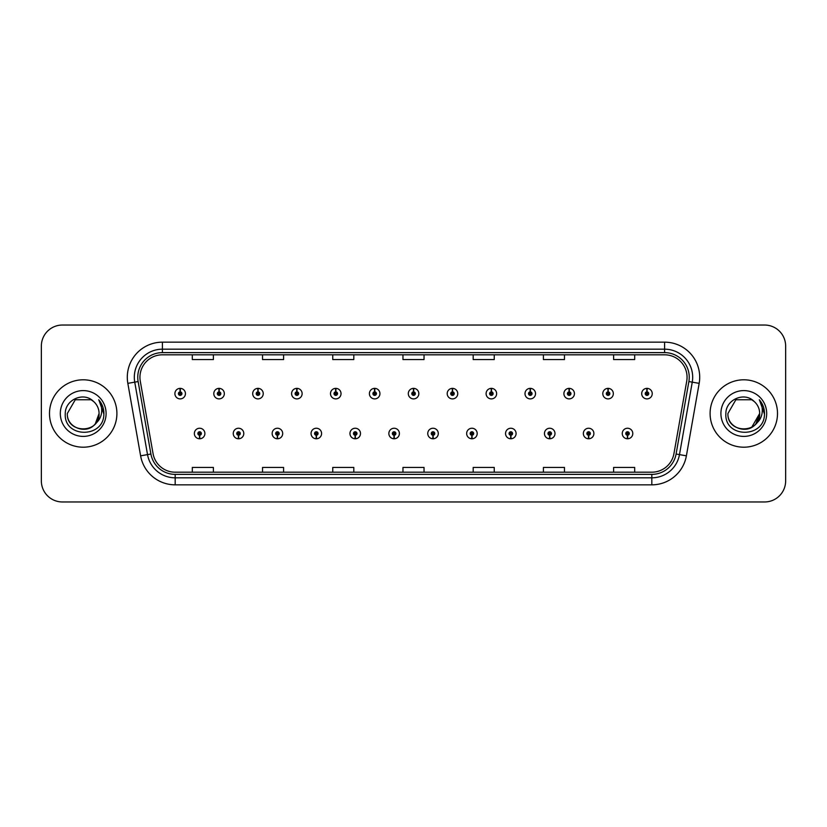 <?xml version="1.0" encoding="UTF-8"?>
<svg xmlns="http://www.w3.org/2000/svg" width="827" height="827" viewBox="0 0 827 827"><rect width="100%" height="100%" fill="white"/><g stroke="black" fill="none" stroke-linecap="round" stroke-linejoin="round"><path stroke-width="1.24" d="M238.445 435.26L238.29 438.775A5.262 5.262 0 0 0 238.745 438.775L238.6 435.26A1.757 1.757 0 0 0 240.275 433.513A1.757 1.757 0 0 0 238.517 431.756A1.757 1.757 0 0 0 236.76 433.513A1.757 1.757 0 0 0 238.445 435.26L238.486 434.216A0.703 0.703 0 0 1 237.814 433.513A0.703 0.703 0 0 1 238.517 432.81A0.703 0.703 0 0 1 239.22 433.513A0.703 0.703 0 0 1 238.548 434.216L238.6 435.26M277.345 435.26L277.19 438.775A5.262 5.262 0 0 0 277.645 438.775L277.5 435.26A1.757 1.757 0 0 0 279.175 433.513A1.757 1.757 0 0 0 277.417 431.756A1.757 1.757 0 0 0 275.66 433.513A1.757 1.757 0 0 0 277.345 435.26L277.386 434.216A0.703 0.703 0 0 1 276.714 433.513A0.703 0.703 0 0 1 277.417 432.81A0.703 0.703 0 0 1 278.12 433.513A0.703 0.703 0 0 1 277.448 434.216L277.5 435.26M316.245 435.26L316.09 438.775A5.262 5.262 0 0 0 316.545 438.775L316.4 435.26A1.757 1.757 0 0 0 318.075 433.513A1.757 1.757 0 0 0 316.317 431.756A1.757 1.757 0 0 0 314.56 433.513A1.757 1.757 0 0 0 316.245 435.26L316.286 434.216A0.703 0.703 0 0 1 315.614 433.513A0.703 0.703 0 0 1 316.317 432.81A0.703 0.703 0 0 1 317.02 433.513A0.703 0.703 0 0 1 316.348 434.216L316.4 435.26M355.145 435.26L354.99 438.775A5.262 5.262 0 0 0 355.445 438.775L355.3 435.26A1.757 1.757 0 0 0 356.975 433.513A1.757 1.757 0 0 0 355.217 431.756A1.757 1.757 0 0 0 353.46 433.513A1.757 1.757 0 0 0 355.145 435.26L355.186 434.216A0.703 0.703 0 0 1 354.514 433.513A0.703 0.703 0 0 1 355.217 432.81A0.703 0.703 0 0 1 355.92 433.513A0.703 0.703 0 0 1 355.248 434.216L355.3 435.26M394.045 435.26L393.89 438.775A5.262 5.262 0 0 0 394.355 438.775L394.2 435.26A1.757 1.757 0 0 0 395.875 433.513A1.757 1.757 0 0 0 394.117 431.756A1.757 1.757 0 0 0 392.36 433.513A1.757 1.757 0 0 0 394.045 435.26L394.086 434.216A0.703 0.703 0 0 1 393.414 433.513A0.703 0.703 0 0 1 394.117 432.81A0.703 0.703 0 0 1 394.82 433.513A0.703 0.703 0 0 1 394.148 434.216L394.2 435.26M432.945 435.26L432.79 438.775A5.262 5.262 0 0 0 433.255 438.775L433.1 435.26A1.757 1.757 0 0 0 434.775 433.513A1.757 1.757 0 0 0 433.017 431.756A1.757 1.757 0 0 0 431.26 433.513A1.757 1.757 0 0 0 432.945 435.26L432.986 434.216A0.703 0.703 0 0 1 432.314 433.513A0.703 0.703 0 0 1 433.017 432.81A0.703 0.703 0 0 1 433.72 433.513A0.703 0.703 0 0 1 433.048 434.216L433.1 435.26M471.845 435.26L471.69 438.775A5.262 5.262 0 0 0 472.155 438.775L472 435.26A1.757 1.757 0 0 0 473.675 433.513A1.757 1.757 0 0 0 471.917 431.756A1.757 1.757 0 0 0 470.17 433.513A1.757 1.757 0 0 0 471.845 435.26L471.886 434.216A0.703 0.703 0 0 1 471.214 433.513A0.703 0.703 0 0 1 471.917 432.81A0.703 0.703 0 0 1 472.62 433.513A0.703 0.703 0 0 1 471.948 434.216L472 435.26M510.745 435.26L510.59 438.775A5.262 5.262 0 0 0 511.055 438.775L510.9 435.26A1.757 1.757 0 0 0 512.575 433.513A1.757 1.757 0 0 0 510.817 431.756A1.757 1.757 0 0 0 509.07 433.513A1.757 1.757 0 0 0 510.745 435.26L510.786 434.216A0.703 0.703 0 0 1 510.114 433.513A0.703 0.703 0 0 1 510.817 432.81A0.703 0.703 0 0 1 511.52 433.513A0.703 0.703 0 0 1 510.848 434.216L510.9 435.26M549.645 435.26L549.49 438.775A5.262 5.262 0 0 0 549.955 438.775L549.8 435.26A1.757 1.757 0 0 0 551.475 433.513A1.757 1.757 0 0 0 549.717 431.756A1.757 1.757 0 0 0 547.97 433.513A1.757 1.757 0 0 0 549.645 435.26L549.686 434.216A0.703 0.703 0 0 1 549.014 433.513A0.703 0.703 0 0 1 549.717 432.81A0.703 0.703 0 0 1 550.42 433.513A0.703 0.703 0 0 1 549.748 434.216L549.8 435.26M588.545 435.26L588.39 438.775A5.262 5.262 0 0 0 588.855 438.775L588.7 435.26A1.757 1.757 0 0 0 590.375 433.513A1.757 1.757 0 0 0 588.617 431.756A1.757 1.757 0 0 0 586.87 433.513A1.757 1.757 0 0 0 588.545 435.26L588.586 434.216A0.703 0.703 0 0 1 587.914 433.513A0.703 0.703 0 0 1 588.617 432.81A0.703 0.703 0 0 1 589.32 433.513A0.703 0.703 0 0 1 588.648 434.216L588.7 435.26M627.445 435.26L627.29 438.775A5.262 5.262 0 0 0 627.755 438.775L627.6 435.26A1.757 1.757 0 0 0 629.275 433.513A1.757 1.757 0 0 0 627.517 431.756A1.757 1.757 0 0 0 625.77 433.513A1.757 1.757 0 0 0 627.445 435.26L627.486 434.216A0.703 0.703 0 0 1 626.814 433.513A0.703 0.703 0 0 1 627.517 432.81A0.703 0.703 0 0 1 628.22 433.513A0.703 0.703 0 0 1 627.548 434.216L627.6 435.26M199.545 435.26L199.39 438.775A5.262 5.262 0 0 0 199.845 438.775L199.7 435.26A1.757 1.757 0 0 0 201.375 433.513A1.757 1.757 0 0 0 199.617 431.756A1.757 1.757 0 0 0 197.86 433.513A1.757 1.757 0 0 0 199.545 435.26L199.586 434.216A0.703 0.703 0 0 1 198.914 433.513A0.703 0.703 0 0 1 199.617 432.81A0.703 0.703 0 0 1 200.32 433.513A0.703 0.703 0 0 1 199.648 434.216L199.7 435.26M219.145 391.874L219.3 388.37A5.262 5.262 0 0 0 218.835 388.37L218.99 391.874A1.757 1.757 0 0 0 217.315 393.631A1.757 1.757 0 0 0 219.072 395.389A1.757 1.757 0 0 0 220.83 393.631A1.757 1.757 0 0 0 219.145 391.874L219.103 392.928A0.703 0.703 0 0 1 219.775 393.631A0.703 0.703 0 0 1 219.072 394.334A0.703 0.703 0 0 1 218.369 393.631A0.703 0.703 0 0 1 219.041 392.928L218.99 391.874M258.045 391.874L258.2 388.37A5.262 5.262 0 0 0 257.735 388.37L257.89 391.874A1.757 1.757 0 0 0 256.215 393.631A1.757 1.757 0 0 0 257.972 395.389A1.757 1.757 0 0 0 259.73 393.631A1.757 1.757 0 0 0 258.045 391.874L258.003 392.928A0.703 0.703 0 0 1 258.675 393.631A0.703 0.703 0 0 1 257.972 394.334A0.703 0.703 0 0 1 257.269 393.631A0.703 0.703 0 0 1 257.941 392.928L257.89 391.874M296.945 391.874L297.1 388.37A5.262 5.262 0 0 0 296.645 388.37L296.79 391.874A1.757 1.757 0 0 0 295.115 393.631A1.757 1.757 0 0 0 296.872 395.389A1.757 1.757 0 0 0 298.63 393.631A1.757 1.757 0 0 0 296.945 391.874L296.903 392.928A0.703 0.703 0 0 1 297.575 393.631A0.703 0.703 0 0 1 296.872 394.334A0.703 0.703 0 0 1 296.169 393.631A0.703 0.703 0 0 1 296.841 392.928L296.79 391.874M335.845 391.874L336 388.37A5.262 5.262 0 0 0 335.545 388.37L335.69 391.874A1.757 1.757 0 0 0 334.015 393.631A1.757 1.757 0 0 0 335.772 395.389A1.757 1.757 0 0 0 337.53 393.631A1.757 1.757 0 0 0 335.845 391.874L335.803 392.928A0.703 0.703 0 0 1 336.475 393.631A0.703 0.703 0 0 1 335.772 394.334A0.703 0.703 0 0 1 335.069 393.631A0.703 0.703 0 0 1 335.741 392.928L335.69 391.874M374.745 391.874L374.9 388.37A5.262 5.262 0 0 0 374.445 388.37L374.59 391.874A1.757 1.757 0 0 0 372.915 393.631A1.757 1.757 0 0 0 374.672 395.389A1.757 1.757 0 0 0 376.43 393.631A1.757 1.757 0 0 0 374.745 391.874L374.703 392.928A0.703 0.703 0 0 1 375.375 393.631A0.703 0.703 0 0 1 374.672 394.334A0.703 0.703 0 0 1 373.969 393.631A0.703 0.703 0 0 1 374.641 392.928L374.59 391.874M413.645 391.874L413.8 388.37A5.262 5.262 0 0 0 413.345 388.37L413.49 391.874A1.757 1.757 0 0 0 411.815 393.631A1.757 1.757 0 0 0 413.572 395.389A1.757 1.757 0 0 0 415.33 393.631A1.757 1.757 0 0 0 413.645 391.874L413.603 392.928A0.703 0.703 0 0 1 414.275 393.631A0.703 0.703 0 0 1 413.572 394.334A0.703 0.703 0 0 1 412.869 393.631A0.703 0.703 0 0 1 413.541 392.928L413.49 391.874M452.545 391.874L452.7 388.37A5.262 5.262 0 0 0 452.245 388.37L452.39 391.874A1.757 1.757 0 0 0 450.715 393.631A1.757 1.757 0 0 0 452.472 395.389A1.757 1.757 0 0 0 454.23 393.631A1.757 1.757 0 0 0 452.545 391.874L452.503 392.928A0.703 0.703 0 0 1 453.175 393.631A0.703 0.703 0 0 1 452.472 394.334A0.703 0.703 0 0 1 451.769 393.631A0.703 0.703 0 0 1 452.441 392.928L452.39 391.874M491.445 391.874L491.6 388.37A5.262 5.262 0 0 0 491.145 388.37L491.29 391.874A1.757 1.757 0 0 0 489.615 393.631A1.757 1.757 0 0 0 491.372 395.389A1.757 1.757 0 0 0 493.13 393.631A1.757 1.757 0 0 0 491.445 391.874L491.403 392.928A0.703 0.703 0 0 1 492.075 393.631A0.703 0.703 0 0 1 491.372 394.334A0.703 0.703 0 0 1 490.669 393.631A0.703 0.703 0 0 1 491.341 392.928L491.29 391.874M530.345 391.874L530.5 388.37A5.262 5.262 0 0 0 530.045 388.37L530.19 391.874A1.757 1.757 0 0 0 528.515 393.631A1.757 1.757 0 0 0 530.272 395.389A1.757 1.757 0 0 0 532.03 393.631A1.757 1.757 0 0 0 530.345 391.874L530.303 392.928A0.703 0.703 0 0 1 530.975 393.631A0.703 0.703 0 0 1 530.272 394.334A0.703 0.703 0 0 1 529.569 393.631A0.703 0.703 0 0 1 530.241 392.928L530.19 391.874M569.245 391.874L569.4 388.37A5.262 5.262 0 0 0 568.945 388.37L569.09 391.874A1.757 1.757 0 0 0 567.415 393.631A1.757 1.757 0 0 0 569.172 395.389A1.757 1.757 0 0 0 570.93 393.631A1.757 1.757 0 0 0 569.245 391.874L569.203 392.928A0.703 0.703 0 0 1 569.875 393.631A0.703 0.703 0 0 1 569.172 394.334A0.703 0.703 0 0 1 568.469 393.631A0.703 0.703 0 0 1 569.141 392.928L569.09 391.874M608.145 391.874L608.3 388.37A5.262 5.262 0 0 0 607.845 388.37L607.99 391.874A1.757 1.757 0 0 0 606.315 393.631A1.757 1.757 0 0 0 608.072 395.389A1.757 1.757 0 0 0 609.83 393.631A1.757 1.757 0 0 0 608.145 391.874L608.103 392.928A0.703 0.703 0 0 1 608.775 393.631A0.703 0.703 0 0 1 608.072 394.334A0.703 0.703 0 0 1 607.369 393.631A0.703 0.703 0 0 1 608.041 392.928L607.99 391.874M647.045 391.874L647.2 388.37A5.262 5.262 0 0 0 646.745 388.37L646.89 391.874A1.757 1.757 0 0 0 645.215 393.631A1.757 1.757 0 0 0 646.972 395.389A1.757 1.757 0 0 0 648.73 393.631A1.757 1.757 0 0 0 647.045 391.874L647.003 392.928A0.703 0.703 0 0 1 647.675 393.631A0.703 0.703 0 0 1 646.972 394.334A0.703 0.703 0 0 1 646.269 393.631A0.703 0.703 0 0 1 646.941 392.928L646.89 391.874M180.245 391.874L180.4 388.37A5.262 5.262 0 0 0 179.935 388.37L180.09 391.874A1.757 1.757 0 0 0 178.415 393.631A1.757 1.757 0 0 0 180.172 395.389A1.757 1.757 0 0 0 181.919 393.631A1.757 1.757 0 0 0 180.245 391.874L180.203 392.928A0.703 0.703 0 0 1 180.875 393.631A0.703 0.703 0 0 1 180.172 394.334A0.703 0.703 0 0 1 179.469 393.631A0.703 0.703 0 0 1 180.141 392.928L180.09 391.874M49.496 413.5A33.7 33.7 0 0 0 83.196 447.2A33.7 33.7 0 0 0 116.907 413.5A33.7 33.7 0 0 0 83.196 379.8A33.7 33.7 0 0 0 49.496 413.5A33.7 33.7 0 0 0 83.196 447.2A33.7 33.7 0 0 0 116.907 413.5A33.7 33.7 0 0 0 83.196 379.8A33.7 33.7 0 0 0 49.496 413.5M710.093 413.5A33.7 33.7 0 0 0 743.804 447.2A33.7 33.7 0 0 0 777.504 413.5A33.7 33.7 0 0 0 743.804 379.8A33.7 33.7 0 0 0 710.093 413.5A33.7 33.7 0 0 0 743.804 447.2A33.7 33.7 0 0 0 777.504 413.5A33.7 33.7 0 0 0 743.804 379.8A33.7 33.7 0 0 0 710.093 413.5M139.939 377.267A22.474 22.474 0 0 1 162.402 354.804L664.598 354.804A22.474 22.474 0 0 1 686.72 381.175L673.943 453.63A22.474 22.474 0 0 1 651.821 472.196L175.179 472.196A22.474 22.474 0 0 1 153.057 453.63L140.28 381.175A22.474 22.474 0 0 1 139.939 377.267M137.758 377.267A24.645 24.645 0 0 0 138.13 381.547L150.907 454.013A24.645 24.645 0 0 0 175.179 474.378L651.821 474.378A24.645 24.645 0 0 0 676.093 454.013L688.87 381.547A24.645 24.645 0 0 0 664.598 352.622L162.402 352.622A24.645 24.645 0 0 0 137.758 377.267M127.834 383.366A35.106 35.106 0 0 1 162.402 342.161L664.598 342.161A35.106 35.106 0 0 1 699.166 383.366L686.389 455.832A35.106 35.106 0 0 1 651.821 484.839L175.179 484.839A35.106 35.106 0 0 1 140.611 455.832L127.834 383.366L134.739 382.146A28.087 28.087 0 0 1 162.402 349.18L664.598 349.18A28.087 28.087 0 0 1 692.261 382.146L679.474 454.612A28.087 28.087 0 0 1 651.821 477.82L175.179 477.82A28.087 28.087 0 0 1 147.526 454.612L134.739 382.146A28.087 28.087 0 0 1 134.315 377.267M785.65 346.089A21.068 21.068 0 0 0 764.582 325.032L62.418 325.032A21.068 21.068 0 0 0 41.35 346.089L41.35 480.911A21.068 21.068 0 0 0 62.418 501.968L764.582 501.968A21.068 21.068 0 0 0 785.65 480.911L785.65 346.089L785.65 480.911M676.093 454.013L679.474 454.612L692.261 382.146L699.166 383.366M402.966 354.804L402.966 359.559L424.034 359.559L424.034 354.804M332.754 354.804L332.754 359.559L353.811 359.559L353.811 354.804M262.531 354.804L262.531 359.559L283.599 359.559L283.599 354.804M192.319 354.804L192.319 359.559L213.387 359.559L213.387 354.804M473.189 354.804L473.189 359.559L494.246 359.559L494.246 354.804M543.401 354.804L543.401 359.559L564.469 359.559L564.469 354.804M613.613 354.804L613.613 359.559L634.681 359.559L634.681 354.804M424.034 472.196L424.034 467.441L402.966 467.441L402.966 472.196M353.811 472.196L353.811 467.441L332.754 467.441L332.754 472.196M283.599 472.196L283.599 467.441L262.531 467.441L262.531 472.196M213.387 472.196L213.387 467.441L192.319 467.441L192.319 472.196M494.246 472.196L494.246 467.441L473.189 467.441L473.189 472.196M564.469 472.196L564.469 467.441L543.401 467.441L543.401 472.196M634.681 472.196L634.681 467.441L613.613 467.441L613.613 472.196M41.35 346.089L41.35 480.911M764.582 325.032L62.418 325.032M62.418 501.968L764.582 501.968M185.434 393.631A5.262 5.262 0 0 0 180.4 388.37A5.262 5.262 0 0 1 185.434 393.631A5.262 5.262 0 0 1 180.172 398.893A5.262 5.262 0 0 1 174.9 393.631A5.262 5.262 0 0 1 179.935 388.37M194.355 433.513A5.262 5.262 0 0 0 199.39 438.775A5.262 5.262 0 0 1 194.355 433.513A5.262 5.262 0 0 1 199.617 428.241A5.262 5.262 0 0 1 204.889 433.513A5.262 5.262 0 0 1 199.845 438.775M224.334 393.631A5.262 5.262 0 0 0 219.3 388.37A5.262 5.262 0 0 1 224.334 393.631A5.262 5.262 0 0 1 219.072 398.893A5.262 5.262 0 0 1 213.8 393.631A5.262 5.262 0 0 1 218.835 388.37M263.234 393.631A5.262 5.262 0 0 0 258.2 388.37A5.262 5.262 0 0 1 263.234 393.631A5.262 5.262 0 0 1 257.972 398.893A5.262 5.262 0 0 1 252.7 393.631A5.262 5.262 0 0 1 257.735 388.37M302.134 393.631A5.262 5.262 0 0 0 297.1 388.37A5.262 5.262 0 0 1 302.134 393.631A5.262 5.262 0 0 1 296.872 398.893A5.262 5.262 0 0 1 291.6 393.631A5.262 5.262 0 0 1 296.645 388.37M341.034 393.631A5.262 5.262 0 0 0 336 388.37A5.262 5.262 0 0 1 341.034 393.631A5.262 5.262 0 0 1 335.772 398.893A5.262 5.262 0 0 1 330.5 393.631A5.262 5.262 0 0 1 335.545 388.37M233.255 433.513A5.262 5.262 0 0 0 238.29 438.775A5.262 5.262 0 0 1 233.255 433.513A5.262 5.262 0 0 1 238.517 428.241A5.262 5.262 0 0 1 243.789 433.513A5.262 5.262 0 0 1 238.745 438.775M272.155 433.513A5.262 5.262 0 0 0 277.19 438.775A5.262 5.262 0 0 1 272.155 433.513A5.262 5.262 0 0 1 277.417 428.241A5.262 5.262 0 0 1 282.689 433.513A5.262 5.262 0 0 1 277.645 438.775M311.055 433.513A5.262 5.262 0 0 0 316.09 438.775A5.262 5.262 0 0 1 311.055 433.513A5.262 5.262 0 0 1 316.317 428.241A5.262 5.262 0 0 1 321.589 433.513A5.262 5.262 0 0 1 316.545 438.775L316.431 435.963M95.363 423.703C86.938 435.085 66.501 427.797 67.328 413.5C66.356 433.979 100.046 433.979 99.075 413.5C100.046 433.979 66.356 433.979 67.328 413.5C66.356 433.979 100.046 433.979 99.075 413.5C100.046 433.979 66.356 433.979 67.328 413.5L75.267 399.751L91.135 399.751L93.596 401.508C83.858 391.295 65.106 399.71 65.281 413.5C63.493 438 103.22 438.641 103.861 414.689L103.902 413.5C103.84 408.29 102.103 403.721 98.702 399.782C101.297 404.031 102.207 408.61 101.442 413.5C100.698 417.666 98.671 421.067 95.363 423.703A15.878 15.878 0 0 0 99.075 413.5C100.046 433.979 66.356 433.979 67.328 413.5L75.267 399.751L91.135 399.751L93.596 401.508L91.135 399.751L75.267 399.751L67.328 413.5L75.267 399.751M99.075 413.5L95.322 423.744L99.075 413.5A15.878 15.878 0 0 0 93.596 401.508L91.135 399.751L75.267 399.751L67.328 413.5M60.309 413.5A22.898 22.898 0 0 0 83.196 436.398A22.898 22.898 0 0 0 106.094 413.5A22.898 22.898 0 0 0 83.196 390.602A22.898 22.898 0 0 0 60.309 413.5M98.858 399.958L103.892 414.1L98.858 399.958M755.961 423.703C747.536 435.085 727.098 427.797 727.925 413.5C726.954 433.979 760.644 433.979 759.672 413.5C760.644 433.979 726.954 433.979 727.925 413.5C726.954 433.979 760.644 433.979 759.672 413.5C760.644 433.979 726.954 433.979 727.925 413.5L735.865 399.751L751.733 399.751L754.203 401.508C744.455 391.295 725.703 399.71 725.879 413.5C724.09 438 763.828 438.641 764.468 414.689L764.499 413.5C764.437 408.29 762.711 403.721 759.3 399.782C761.894 404.031 762.804 408.61 762.039 413.5C761.305 417.666 759.279 421.067 755.961 423.703A15.878 15.878 0 0 0 759.672 413.5C760.644 433.979 726.954 433.979 727.925 413.5L735.865 399.751M751.733 427.249L759.672 413.5L755.919 423.744L759.672 413.5A15.878 15.878 0 0 0 754.203 401.508L751.733 399.751L735.865 399.751L727.925 413.5L735.865 399.751L751.733 399.751L754.203 401.508L751.733 399.751M727.925 413.5L735.865 399.751L751.733 399.751L754.203 401.508M720.906 413.5A22.898 22.898 0 0 0 743.804 436.398A22.898 22.898 0 0 0 766.691 413.5A22.898 22.898 0 0 0 743.804 390.602A22.898 22.898 0 0 0 720.906 413.5M759.455 399.958L764.489 414.1L759.455 399.958M379.934 393.631A5.262 5.262 0 0 0 374.9 388.37A5.262 5.262 0 0 1 379.934 393.631A5.262 5.262 0 0 1 374.672 398.893A5.262 5.262 0 0 1 369.4 393.631A5.262 5.262 0 0 1 374.445 388.37M418.834 393.631A5.262 5.262 0 0 0 413.8 388.37A5.262 5.262 0 0 1 418.834 393.631A5.262 5.262 0 0 1 413.572 398.893A5.262 5.262 0 0 1 408.3 393.631A5.262 5.262 0 0 1 413.345 388.37M457.734 393.631A5.262 5.262 0 0 0 452.7 388.37A5.262 5.262 0 0 1 457.734 393.631A5.262 5.262 0 0 1 452.472 398.893A5.262 5.262 0 0 1 447.2 393.631A5.262 5.262 0 0 1 452.245 388.37M349.955 433.513A5.262 5.262 0 0 0 354.99 438.775A5.262 5.262 0 0 1 349.955 433.513A5.262 5.262 0 0 1 355.217 428.241A5.262 5.262 0 0 1 360.489 433.513A5.262 5.262 0 0 1 355.445 438.775L355.331 435.963M388.855 433.513A5.262 5.262 0 0 0 393.89 438.775A5.262 5.262 0 0 1 388.855 433.513A5.262 5.262 0 0 1 394.117 428.241A5.262 5.262 0 0 1 399.389 433.513A5.262 5.262 0 0 1 394.355 438.775L394.231 435.963M427.755 433.513A5.262 5.262 0 0 0 432.79 438.775A5.262 5.262 0 0 1 427.755 433.513A5.262 5.262 0 0 1 433.017 428.241A5.262 5.262 0 0 1 438.289 433.513A5.262 5.262 0 0 1 433.255 438.775L433.131 435.963M496.634 393.631A5.262 5.262 0 0 0 491.6 388.37A5.262 5.262 0 0 1 496.634 393.631A5.262 5.262 0 0 1 491.372 398.893A5.262 5.262 0 0 1 486.1 393.631A5.262 5.262 0 0 1 491.145 388.37M535.534 393.631A5.262 5.262 0 0 0 530.5 388.37A5.262 5.262 0 0 1 535.534 393.631A5.262 5.262 0 0 1 530.272 398.893A5.262 5.262 0 0 1 525 393.631A5.262 5.262 0 0 1 530.045 388.37M574.434 393.631A5.262 5.262 0 0 0 569.4 388.37A5.262 5.262 0 0 1 574.434 393.631A5.262 5.262 0 0 1 569.172 398.893A5.262 5.262 0 0 1 563.9 393.631A5.262 5.262 0 0 1 568.945 388.37M613.334 393.631A5.262 5.262 0 0 0 608.3 388.37A5.262 5.262 0 0 1 613.334 393.631A5.262 5.262 0 0 1 608.072 398.893A5.262 5.262 0 0 1 602.8 393.631A5.262 5.262 0 0 1 607.845 388.37M652.234 393.631A5.262 5.262 0 0 0 647.2 388.37A5.262 5.262 0 0 1 652.234 393.631A5.262 5.262 0 0 1 646.972 398.893A5.262 5.262 0 0 1 641.7 393.631A5.262 5.262 0 0 1 646.745 388.37M466.655 433.513A5.262 5.262 0 0 0 471.69 438.775A5.262 5.262 0 0 1 466.655 433.513A5.262 5.262 0 0 1 471.917 428.241A5.262 5.262 0 0 1 477.189 433.513A5.262 5.262 0 0 1 472.155 438.775L472.031 435.963M505.555 433.513A5.262 5.262 0 0 0 510.59 438.775A5.262 5.262 0 0 1 505.555 433.513A5.262 5.262 0 0 1 510.817 428.241A5.262 5.262 0 0 1 516.089 433.513A5.262 5.262 0 0 1 511.055 438.775L510.931 435.963M544.455 433.513A5.262 5.262 0 0 0 549.49 438.775A5.262 5.262 0 0 1 544.455 433.513A5.262 5.262 0 0 1 549.717 428.241A5.262 5.262 0 0 1 554.989 433.513A5.262 5.262 0 0 1 549.955 438.775M583.355 433.513A5.262 5.262 0 0 0 588.39 438.775A5.262 5.262 0 0 1 583.355 433.513A5.262 5.262 0 0 1 588.617 428.241A5.262 5.262 0 0 1 593.889 433.513A5.262 5.262 0 0 1 588.855 438.775M622.255 433.513A5.262 5.262 0 0 0 627.29 438.775A5.262 5.262 0 0 1 622.255 433.513A5.262 5.262 0 0 1 627.517 428.241A5.262 5.262 0 0 1 632.789 433.513A5.262 5.262 0 0 1 627.755 438.775M664.598 342.161L664.598 352.622M134.739 382.146L138.13 381.547M175.179 484.839L175.179 474.378M651.821 474.378L651.821 484.839M140.611 455.832L150.907 454.013M688.87 381.547L692.261 382.146M162.402 342.161L162.402 352.622M679.474 454.612L686.389 455.832"/></g></svg>
